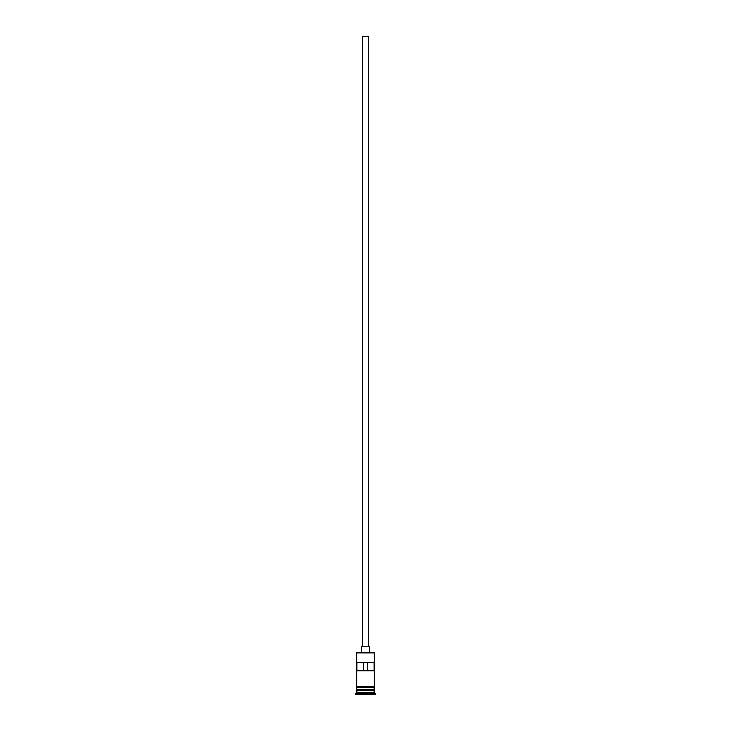 <?xml version="1.0" encoding="UTF-8"?>
<svg xmlns="http://www.w3.org/2000/svg" width="731" height="731" viewBox="0 0 731 731"><rect width="100%" height="100%" fill="white"/><g stroke="black" fill="none" stroke-linecap="round" stroke-linejoin="round"><path stroke-width="1.1" d="M374.226 652.783L356.774 652.783L374.226 652.783L356.774 652.783L356.774 686.647L356.774 652.783L374.226 652.783L374.226 686.647L374.226 652.783M368.579 646.213L368.579 36.55L362.421 36.55L362.421 646.213L362.421 36.55L368.579 36.55L368.579 646.213M369.603 652.372L369.603 646.213L361.397 646.213L361.397 652.372L361.397 646.213L369.603 646.213L369.603 652.372M374.226 690.347L374.226 687.679L374.016 689.936L356.984 689.936L356.774 692.394L355.75 693.427L375.25 693.427L374.226 692.394L356.774 692.394L374.226 692.394L374.226 690.347L356.984 690.137L374.016 690.137L374.226 692.394L375.25 693.427L355.75 693.427L355.75 694.45L375.25 694.45L375.25 693.427L375.25 694.45L355.75 694.45L356.774 692.394L356.774 690.347L374.226 690.347M356.774 689.726L374.226 689.726L356.774 689.726L356.774 687.679L356.774 689.726M356.865 662.633L374.135 662.633L374.135 670.848L356.865 670.848L356.865 662.633L374.135 662.633L374.135 670.848L356.865 670.848L356.865 662.633M374.327 686.647L356.673 686.647A0.512 0.512 0 0 0 356.161 687.158A0.512 0.512 0 0 0 356.673 687.679L374.327 687.679A0.512 0.512 0 0 0 374.839 687.158A0.512 0.512 0 0 0 374.327 686.647A0.512 0.512 0 0 1 374.839 687.158A0.512 0.512 0 0 1 374.327 687.679L356.673 687.679A0.512 0.512 0 0 1 356.161 687.158A0.512 0.512 0 0 1 356.673 686.647L374.327 686.647M363.252 662.633L363.252 670.848L363.252 662.633M374.016 689.936L356.984 690.137L374.016 689.936M367.748 670.848L367.748 662.633L367.748 670.848"/></g></svg>
